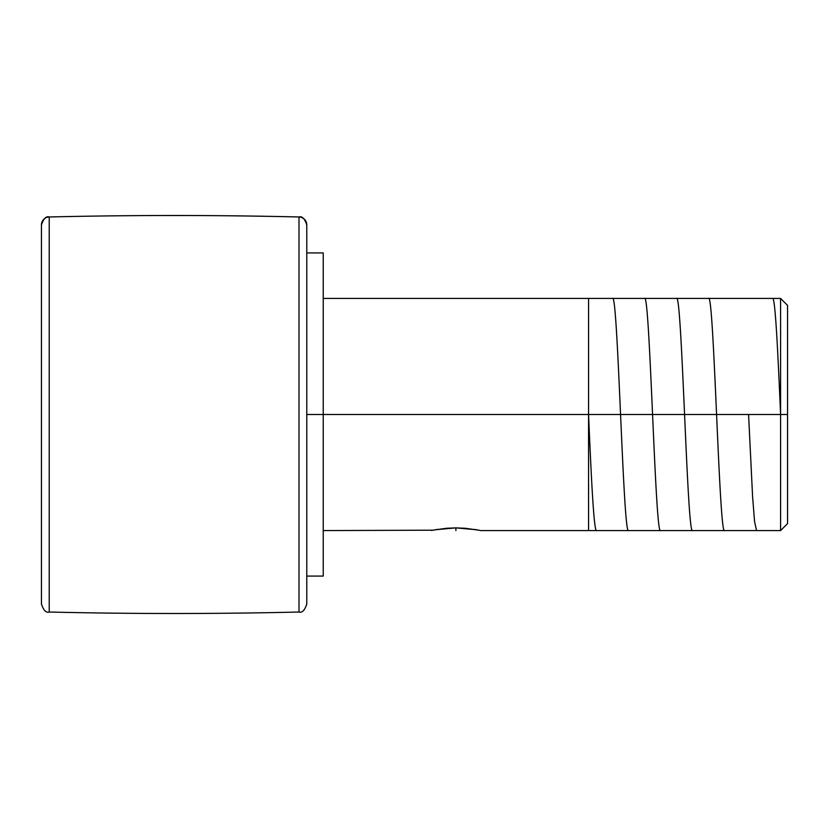 <?xml version="1.0" encoding="UTF-8"?>
<svg xmlns="http://www.w3.org/2000/svg" width="829" height="829" viewBox="0 0 829 829"><rect width="100%" height="100%" fill="white"/><g stroke="black" fill="none" stroke-linecap="round" stroke-linejoin="round"><path stroke-width="1.24" d="M306.782 604.072C304.678 610.382 302.088 613.035 299 612.03L299 216.98A7.958 7.958 0 0 1 306.782 224.939L306.782 604.072L306.782 224.939A7.958 7.958 180 0 0 299 216.98A5306.543 5306.543 0 0 0 49.222 216.97L49.222 612.03L49.222 216.98A7.958 7.958 180 0 0 41.45 224.939A7.958 7.958 0 0 1 49.222 216.98L49.222 216.97A5306.543 5306.543 0 0 1 299 216.97L299 612.03A5306.543 5306.543 0 0 1 49.222 612.03C46.134 613.035 43.543 610.382 41.45 604.072L41.45 224.939L41.45 604.061M780.586 414.5L780.586 530.581L780.586 414.5L306.782 414.5L323.227 414.5L323.227 252.918L323.227 576.082L323.227 414.5L780.586 414.5L780.586 298.419L780.586 414.5L787.55 414.5L780.586 414.5C777.913 352.325 775.229 296.647 772.587 298.419M787.55 523.617L787.55 305.383L787.55 523.617L780.586 530.581L480.768 530.581L476.551 529.752L480.768 530.581M431.494 530.477L432.925 530.187L431.494 530.477M323.227 530.581L432.914 530.187M437.577 529.358L436.779 529.482M432.925 530.187L446.354 528.28L455.888 527.886L465.442 528.291L478.861 530.187M475.753 529.607L474.644 529.42M41.45 224.939L41.45 224.928C43.543 218.618 46.134 215.965 49.222 216.97M299 216.98L299 216.97C302.088 215.965 304.678 218.618 306.782 224.928L306.782 224.939M435.225 529.752L455.888 527.886L476.571 529.752M455.888 527.886L455.888 530.581M596.559 530.581C593.885 532.177 591.222 476.447 588.559 414.5L588.559 530.581M628.558 530.581C623.201 537.213 617.895 291.259 612.558 298.419M660.568 530.581C655.242 537.959 649.884 291.041 644.568 298.419M692.567 530.581C687.231 537.793 681.915 291.362 676.568 298.419M724.577 530.581C719.251 537.876 713.904 291.145 708.577 298.419M756.576 530.581L754.597 521.845L752.587 496.623L748.577 414.5M588.559 298.419L588.559 414.5M323.227 576.082L306.782 576.082M323.227 252.918L306.782 252.918M787.55 305.383L780.586 298.419L323.227 298.419"/></g></svg>
